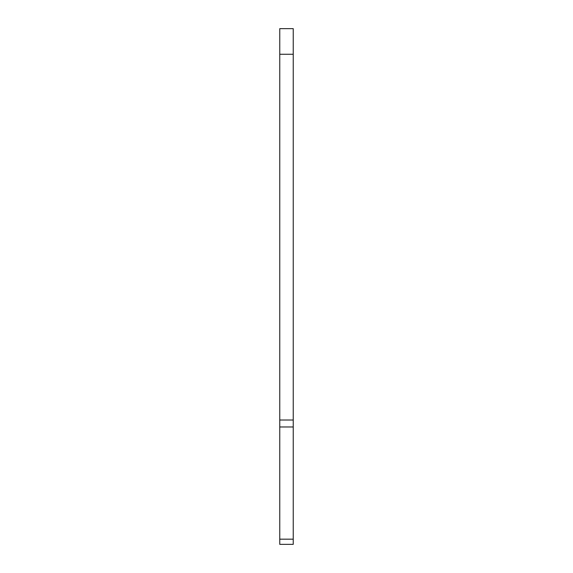 <?xml version="1.0" encoding="UTF-8"?>
<svg xmlns="http://www.w3.org/2000/svg" width="573" height="573" viewBox="0 0 573 573"><rect width="100%" height="100%" fill="white"/><g stroke="black" fill="none" stroke-linecap="round" stroke-linejoin="round"><path stroke-width="0.86" d="M279.76 539.179L279.76 544.35L293.24 544.35L279.76 544.35L293.24 544.35L293.24 539.179L279.76 539.179L279.76 28.65L293.24 28.65L293.24 539.179M293.24 54.256L279.76 54.256M293.24 420.016L279.76 420.016M293.24 426.971L279.76 426.971"/></g></svg>
